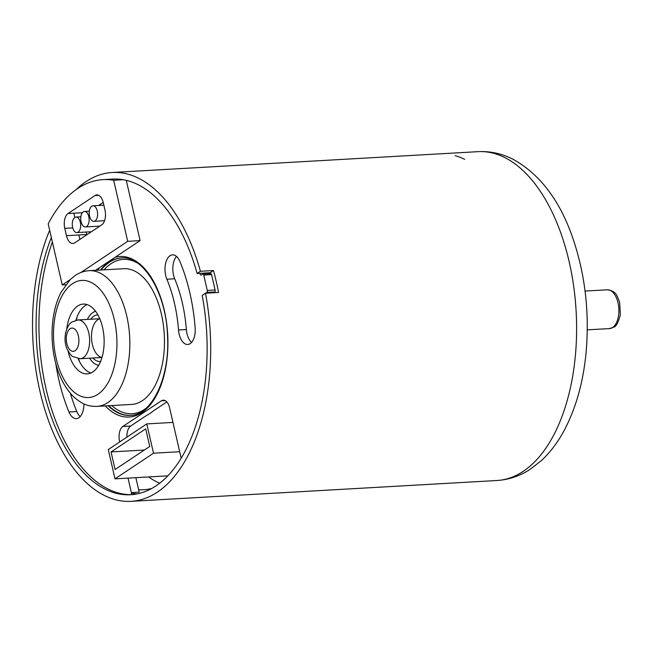 <?xml version="1.0" encoding="UTF-8"?>
<svg xmlns="http://www.w3.org/2000/svg" width="653" height="653" viewBox="0 0 653 653"><rect width="100%" height="100%" fill="white"/><g stroke="black" fill="none" stroke-linecap="round" stroke-linejoin="round"><path stroke-width="0.98" d="M146.786 423.911L153.512 453.198L115.001 478.853L108.276 449.566L146.786 423.911L172.963 422.418M153.512 453.198L179.689 451.713M115.001 478.853L167.739 475.857M111.043 451.941L145.701 428.85L149.741 446.432L115.083 469.515L111.043 451.941L144.305 450.048M103.223 202.422L98.636 205.483M86.147 232.052L86.784 234.811A11.656 6.277 86.7 0 1 86.718 234.525L66.459 235.684L64.778 228.362A11.656 6.277 86.7 0 1 68.034 213.523L94.995 195.565A11.656 6.277 86.7 0 1 96.856 194.921A11.656 6.277 86.7 0 1 103.288 202.699L104.97 210.029A11.656 6.277 86.7 0 1 101.721 224.861L74.76 242.818A11.656 6.277 86.7 0 1 72.899 243.471A11.656 6.277 86.7 0 1 66.459 235.684M70.01 279.753L62.231 284.937L48.208 223.865A158.091 85.176 86.7 0 1 103.035 179.632A158.091 85.176 86.7 0 1 113.679 180.252L127.694 241.324L80.858 272.53M126.274 180.326L140.109 240.614L95.534 270.318M79.895 239.398L78.874 234.974M62.231 284.937L65.692 284.741M113.679 180.252L123.254 179.706M127.694 241.324L140.109 240.614M148.606 476.943A153.814 82.874 -93.3 0 0 159.577 483.236M88.792 216.633A7.771 4.187 86.7 0 1 85.38 226.942A7.771 4.187 86.7 0 1 80.76 219.424A7.771 4.187 86.7 0 1 84.498 211.433A7.771 4.187 86.7 0 1 88.792 216.633M97.264 211.001A7.771 4.187 86.7 0 1 93.852 221.318A7.771 4.187 86.7 0 1 89.232 213.8A7.771 4.187 86.7 0 1 92.971 205.801A7.771 4.187 86.7 0 1 97.264 211.001M80.319 222.257A7.771 4.187 86.7 0 1 76.907 232.574A7.771 4.187 86.7 0 1 72.287 225.056A7.771 4.187 86.7 0 1 76.017 217.065A7.771 4.187 86.7 0 1 80.319 222.257M94.056 311.897A27.965 15.068 86.7 0 1 95.444 311.081M98.546 365.558A27.965 15.068 86.7 0 1 97.068 364.905M77.038 317.031A46.608 25.116 -93.3 0 0 76.377 320.166M78.572 358.693A46.608 25.116 -93.3 0 0 79.584 361.738M98.693 365.296A27.189 14.652 86.7 0 1 89.6 358.195M87.396 319.415A27.189 14.652 86.7 0 1 95.624 311.318M102.007 357.379A19.419 10.464 86.7 0 1 91.714 340.572A19.419 10.464 86.7 0 1 97.803 319.717A19.419 10.464 86.7 0 1 99.811 318.811M68.002 350.93A34.96 18.831 -93.3 0 0 87.224 373.891A34.96 18.831 -93.3 0 0 92.799 371.941A34.96 18.831 -93.3 0 0 103.517 332.606A34.96 18.831 -93.3 0 0 83.249 304.086A34.96 18.831 -93.3 0 0 66.753 329.079M89.216 270.677L123.841 268.701A67.977 36.625 86.7 0 1 163.25 324.157A67.977 36.625 86.7 0 1 142.419 400.648A67.977 36.625 86.7 0 1 131.571 404.436L96.946 406.403A67.977 36.625 86.7 0 0 107.786 402.623A67.977 36.625 86.7 0 0 128.625 326.133A67.977 36.625 86.7 0 0 89.216 270.677C84.098 271.011 79.356 272.668 74.989 275.648L70.353 279.419L60.933 292.479C56.852 300.576 54.166 309.881 52.869 320.394C51.285 333.667 51.962 346.849 54.901 359.942C58.566 375.867 64.957 388.29 74.075 397.195C84.4 405.97 89.445 406.248 96.946 406.403M55.742 363.346A132.061 71.153 -93.3 0 0 68.965 411.986A15.533 8.375 -93.3 0 0 76.377 418.646A15.533 8.375 -93.3 0 0 83.894 403.889M195.157 327.92A132.061 71.153 -93.3 0 0 179.918 261.518A15.533 8.375 -93.3 0 0 172.506 254.858A15.533 8.375 -93.3 0 0 165.625 263.396A15.533 8.375 -93.3 0 0 166.866 279.223A100.995 54.411 86.7 0 1 178.522 330.002A15.533 8.375 -93.3 0 0 187.721 344.474A15.533 8.375 -93.3 0 0 195.157 327.92M181.159 458.112L169.649 407.962A11.656 6.277 -93.3 0 0 163.209 400.175A11.656 6.277 -93.3 0 0 161.348 400.82L122.837 426.474A11.656 6.277 -93.3 0 0 119.581 441.314L119.728 441.934M199.965 273.321A158.091 85.176 86.7 0 1 200.202 274.162A1.551 0.841 -93.3 0 0 201.279 275.011L202.634 274.113A1.551 0.841 86.7 0 1 202.879 274.023A1.551 0.841 86.7 0 1 203.736 275.06L207.27 290.438A1.551 0.841 86.7 0 1 206.838 292.422L205.638 293.221M111.067 179.379A158.091 85.176 86.7 0 1 114.038 179.028M73.879 213.196L74.85 217.449M128.029 478.118L131.359 492.599A1.551 0.841 86.7 0 1 130.649 494.664A158.091 85.176 86.7 0 1 50.983 407.252A158.091 85.176 86.7 0 1 52.387 242.051M153.357 410.925A54.485 13.844 167.1 0 1 146.517 415.479L130.682 426.034A11.656 6.277 -93.3 0 0 126.919 437.143M166.817 401.954L153.349 410.925M135.873 477.67L139.195 492.15L131.359 492.599M178.522 330.002L186.358 329.553A100.995 54.411 -93.3 0 0 174.702 278.774L166.866 279.223M186.358 329.553A15.533 8.375 -93.3 0 0 191.541 342.433M176.53 256.449A15.533 8.375 -93.3 0 0 174.702 278.774M208.046 273.729A1.551 0.841 -93.3 0 1 208.038 273.713A158.091 85.176 -93.3 0 0 207.809 272.872M213.474 292.773L214.674 291.973A1.551 0.841 -93.3 0 0 215.115 289.997L211.58 274.619A1.551 0.841 -93.3 0 0 210.723 273.574L202.879 274.023M81.715 212.747L81.878 213.458M214.674 291.973L206.838 292.422M70.32 393.237A132.061 71.153 -93.3 0 0 76.809 411.545A15.533 8.375 -93.3 0 0 80.188 416.614M90.938 372.969A34.96 18.831 86.7 0 1 78.14 358.652M75.952 320.264A34.96 18.831 86.7 0 1 87.045 304.576M151.586 488.517A153.814 82.874 86.7 0 1 143.415 489.742A153.814 82.874 86.7 0 1 138.648 489.758M51.342 237.496A158.091 85.176 86.7 0 0 48.028 407.048A158.091 85.176 86.7 0 0 130.592 494.754A158.091 85.176 86.7 0 0 202.201 295.425L205.483 293.23L218.551 292.479A164.695 88.735 -93.3 0 0 213.474 270.53L210.193 272.734L197.124 273.476L200.406 271.281L213.474 270.53M131.424 493.08A158.091 85.176 -93.3 0 0 137.097 493.913M103.035 179.632L112.61 179.085A158.091 85.176 86.7 0 1 197.124 273.476M205.483 293.23A164.695 88.735 86.7 0 1 130.967 501.341A164.695 88.735 86.7 0 1 44.404 408.166A164.695 88.735 86.7 0 1 49.669 230.24M76.099 189.623A164.695 88.735 86.7 0 1 112.234 172.49A164.695 88.735 86.7 0 1 200.406 271.281M464.691 159.324A164.695 88.735 -93.3 0 0 455.149 155.7A164.695 88.735 86.7 0 1 464.691 159.324M72.744 227.905L64.778 228.362M82.368 212.707L68.034 213.523M98.774 195.353L94.995 195.565M70.075 328.72A11.656 6.277 86.7 0 1 78.858 341.878A11.656 6.277 86.7 0 1 68.851 348.531A11.656 6.277 86.7 0 1 70.075 328.72M78.025 319.946A19.419 10.464 86.7 0 1 89.575 338.744A19.419 10.464 86.7 0 1 80.237 358.726L72.875 356.571C71.912 356.62 69.977 354.089 67.071 348.988C61.921 336.997 67.724 323.521 72.312 321.88L78.025 319.946L99.77 318.705M612.579 327.512A19.419 10.464 86.7 0 1 609.494 328.59L613.893 327.088C616.024 326.818 618.179 322.745 620.35 314.868L619.664 302.355C616.963 295.964 616.718 291.067 607.282 289.81A19.419 10.464 86.7 0 1 618.546 305.661A19.419 10.464 86.7 0 1 612.579 327.512M97.942 314.942A23.304 12.554 -93.3 0 0 93.697 316.24A23.304 12.554 -93.3 0 0 90.702 319.227M92.906 358.007A23.304 12.554 -93.3 0 0 100.586 361.436M56.15 358.309A58.656 31.597 86.7 0 1 88.808 281.427A58.656 31.597 86.7 0 1 110.749 377.222A58.656 31.597 86.7 0 1 56.15 358.309M111.777 405.562A77.299 41.645 -93.3 0 0 145.782 408.484M137.505 263.069A77.299 41.645 -93.3 0 0 104.047 269.836M105.206 405.937A80.401 43.318 -93.3 0 0 167.609 352.424A80.401 43.318 -93.3 0 0 115.173 257.233M99.583 267.624A80.401 43.318 -93.3 0 0 97.477 270.203M165.127 400.607L161.348 400.82M122.837 426.474L130.682 426.034M119.581 441.314L120.764 441.24M211.58 274.619L203.736 275.06M215.115 289.997L207.27 290.438M68.965 411.986L76.809 411.545M100.391 270.04A78.85 42.486 86.7 0 1 108.716 262.326A78.85 42.486 86.7 0 1 121.262 257.959C143.031 255.152 166.58 293.27 167.568 336.817C169.886 378.511 151.218 415.594 130.233 415.406A78.85 42.486 86.7 0 1 108.12 405.774M121.589 257.943A78.85 42.486 -93.3 0 0 109.369 262.294A78.85 42.486 -93.3 0 0 101.044 270.007M108.773 405.733A78.85 42.486 -93.3 0 0 130.551 415.381M130.967 501.341L496.868 480.51A164.695 88.735 -93.3 0 0 571.383 272.391A164.695 88.735 -93.3 0 0 569.179 261.829A164.695 88.735 -93.3 0 0 478.143 151.659L112.234 172.49M101.974 357.485L80.237 358.726M607.282 289.81L585.064 291.075M609.494 328.59L587.267 329.855M85.38 226.942L99.819 226.126M84.498 211.433L89.33 211.156M93.852 221.318L104.562 220.706M92.971 205.801L103.86 205.181M76.907 232.574L91.371 231.75M76.017 217.065L80.858 216.788M496.868 480.51C508.867 479.726 520.008 475.972 530.293 469.238L541.484 460.496C550.626 451.958 558.429 441.51 564.886 429.143C576.509 406.623 583.635 380.421 586.255 350.522C589.439 311.13 584.941 273.623 572.779 238.01C559.809 200.414 539.884 174.163 513.029 159.259C501.928 153.602 490.297 151.063 478.143 151.659"/></g></svg>
